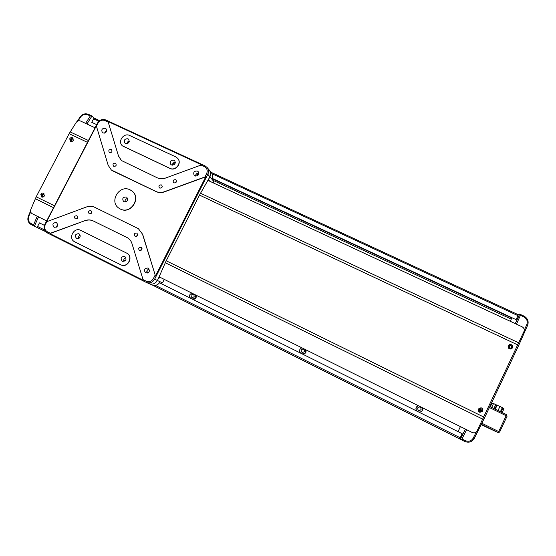 <?xml version="1.0" encoding="UTF-8"?>
<svg xmlns="http://www.w3.org/2000/svg" width="556" height="556" viewBox="0 0 556 556"><rect width="100%" height="100%" fill="white"/><g stroke="black" fill="none" stroke-linecap="round" stroke-linejoin="round"><path stroke-width="0.83" d="M509.588 346.054L508.872 347.576M480.085 408.528L479.05 410.724M73.309 140.32L72.947 139.021L71.029 139.514L71.307 141.043L72.683 141.113M44.445 195.705L43.896 194.35L42.145 194.947L42.576 196.615L44.049 196.386M30.663 211.843L28.703 216.541C27.744 219.599 28.516 221.927 31.018 223.533L33.624 224.832L34.382 226.167L31.067 224.506C28.071 222.595 27.168 219.815 28.37 216.166L30.524 211.002M28.703 216.541L28.37 216.166M33.624 224.832L37.231 216.221M38.552 216.882L34.382 226.167M45.578 231.63L34.611 226.278M77.353 121.264L80.043 117.059C82.295 114.077 85.096 113.167 88.439 114.327L91.775 115.877L90.294 115.954L87.674 114.744C84.873 113.778 82.517 114.515 80.613 116.969L78.097 120.916M80.043 117.059L80.613 116.969M91.775 115.877L94.409 118.233L99.614 120.652M91.99 116.002L86.924 123.995M85.589 123.376L90.294 115.954M478.966 409.334L479.96 411.426L481.691 410.669L480.655 408.57L478.966 409.334M479.494 411.197L480.648 410.404L480.092 408.528M508.782 346.207C508.518 347.583 509.108 348.271 510.554 348.264L511.513 347.493C511.777 346.096 511.172 345.415 509.713 345.443L508.782 346.207M509.894 348.278L510.158 347.896L509.032 345.839M524.294 330.201L526.852 324.44C527.894 321.187 526.838 318.651 523.676 316.816L520.423 315.308L519.742 314.133L523.884 316.058C527.665 318.24 528.923 321.292 527.651 325.218L518.56 345.679L484.672 417.549L474.289 438.392C471.995 442.013 468.791 443.021 464.684 441.422L460.549 439.351L461.96 439.004L465.205 440.63C468.645 441.957 471.328 441.116 473.239 438.107L476.297 431.991M509.72 346.152L508.976 347.722M474.289 438.392L473.239 438.107M460.549 439.351L152.372 285.054M460.34 439.247L465.386 429.1M466.595 429.698L461.96 439.004M526.852 324.44L527.651 325.218M520.423 315.308L516.454 324.169M515.245 323.606L519.742 314.133M511.909 318.074L511.277 319.13L511.909 318.074L212.343 178.754M211.051 172.304L518.268 314.724L519.519 314.064M480.203 408.611L479.14 410.863L480.182 408.59M508.948 347.681L509.685 346.124M510.255 321.285L511.277 319.13L510.255 321.285M458.033 431.637L460.41 426.619L458.033 431.637M481.148 424.652L498.044 432.568L481.322 424.304M481.85 423.255L498.704 431.581L498.044 432.568L499.635 432.054L498.704 431.581L506.155 415.721L489.398 407.527M489.878 406.512L506.474 414.63L507.072 416.215L499.635 432.054M506.474 414.63L506.155 415.721L507.072 416.215M497.127 405.199L502.339 407.59L500.421 411.669M494.875 408.959L496.737 404.997M499.983 406.373L498.044 410.509M495.264 409.147L497.182 405.074M491.796 403.614L491.351 403.385M502.235 407.812L504 408.743L502.193 412.538L504 408.743M491.712 407.409L493.526 403.559L496.716 405.053M491.838 403.552L490.329 406.735L491.824 403.552L493.408 403.816M491.434 403.211L493.526 403.559M148.174 272.781L146.805 272.127M106.133 130.966L106.55 131.348M209.16 180.964L208.139 180.109M158.794 277.541L159.94 278.118L158.787 277.562L165.813 261.619L200.007 194.148L209.911 176.808C210.995 174.438 210.807 172.235 209.348 170.206C210.807 172.235 210.995 174.438 209.911 176.808L208.465 179.657L209.32 180.658M164.291 279.397L162.526 282.879L160.197 281.802C158.21 284.999 155.506 286.041 152.08 284.929L149.147 283.664C152.615 284.783 155.353 283.727 157.369 280.495L158.842 277.59L157.369 280.495C155.353 283.727 152.615 284.783 149.147 283.664L149.126 283.65M159.94 278.118L160.302 277.409M123.974 260.25L123.745 260.708M211.391 172.728L211.502 172.867C212.948 174.876 213.136 177.044 212.065 179.386L207.819 174.299L154.617 279.223C152.587 282.49 149.814 283.56 146.304 282.427L47.197 232.853C44.139 230.893 43.347 228.106 44.814 224.492L97.508 123.064C99.587 119.832 102.346 118.796 105.779 119.964L205.081 165.903L207.256 167.627C208.729 169.677 208.917 171.901 207.819 174.299L206.637 173.576C207.833 170.525 207.068 168.19 204.351 166.578L201.064 165.049L165.32 178.129C162.554 179.088 159.885 178.99 157.32 177.837L121.368 160.489L118.532 156.104L108.031 121.5L201.897 164.937L201.064 165.049M207.256 167.627L211.502 172.867M213.17 182.834L213.838 181.513L212.065 179.386M44.327 195.969L43.639 193.3C42.499 192.821 41.561 193.14 40.824 194.252L41.526 196.935C42.666 197.401 43.597 197.081 44.327 195.969M43.945 193.523L41.492 194.621L41.881 197.081M73.281 140.39L72.843 137.944C71.648 137.242 70.626 137.506 69.771 138.729L70.223 141.189C71.411 141.877 72.433 141.606 73.281 140.39M73.107 138.208L70.376 139.202L70.556 141.398M512.611 347.799C513.028 345.554 512.062 344.456 509.706 344.511L508.233 345.735C507.802 347.931 508.74 349.036 511.054 349.043L512.611 347.799M511.027 349.05L512.333 347.882C512.757 345.651 511.798 344.56 509.456 344.595L509.706 344.511M482.726 411.127C483.22 409.522 482.664 408.396 481.044 407.757L478.355 408.98C477.854 410.536 478.382 411.648 479.925 412.33L482.726 411.127M479.863 412.309L482.511 411.072C483.004 409.494 482.462 408.382 480.891 407.722M207.965 180.408L522.098 326.803C524.002 327.908 524.649 329.43 524.03 331.369L477.034 431.018C475.894 432.797 474.289 433.291 472.218 432.492L159.113 276.825M95.055 127.79L80.516 121.013C78.827 120.423 77.416 120.861 76.283 122.313L69.125 133.697L36.209 196.803L30.782 209.563C30.219 211.377 30.691 212.76 32.199 213.719L46.676 220.92M77.36 218.411L77.743 217.709M76.936 215.735C74.518 215.818 73.962 216.854 75.262 218.855L75.31 218.876C77.722 218.807 78.285 217.771 77.006 215.77L76.936 215.735M140.911 250.534L141.036 249.422L142.016 248.532M141.12 247.302C138.639 247.357 138.076 248.414 139.41 250.471L139.48 250.506C141.947 250.457 142.524 249.401 141.21 247.344L141.12 247.302M136.755 233.047C134.33 233.082 133.746 234.125 135.004 236.168L135.129 236.237C137.547 236.21 138.138 235.174 136.901 233.124L136.755 233.047M136.526 236.272L137.673 234.417M90.899 210.641C88.501 210.689 87.924 211.725 89.168 213.726L89.273 213.782C91.657 213.74 92.24 212.712 91.017 210.703L90.899 210.641M91.128 213.511L91.74 212.503M56.497 222.546C52.806 222.706 51.986 224.29 54.029 227.3L54.064 227.321C57.741 227.126 58.547 225.534 56.497 222.546L56.497 222.546M57.768 224.235L56.205 227.293M148.132 268.027C144.289 268.159 143.462 269.792 145.644 272.92L145.693 272.94C149.508 272.76 150.322 271.12 148.139 268.027L148.132 268.027M149.203 269.034C147.083 269.716 146.402 271.085 147.152 273.156M119.192 208.368L120.437 209.084C130.827 214.748 141.655 197.873 132.022 191.069L131.89 190.972M120.263 208.973C130.66 214.637 141.495 197.748 131.855 190.944L130.083 189.846C119.325 184.092 108.663 201.911 119.074 208.285L120.263 208.973M126.4 197.012C122.876 196.998 121.938 198.527 123.592 201.585L123.946 201.793C127.456 201.821 128.401 200.299 126.789 197.241L126.4 197.012M125.093 202.03C124.801 200.028 125.663 198.853 127.671 198.499M161.344 184.905C159.106 184.828 158.439 185.801 159.35 187.817L159.732 188.067C161.963 188.15 162.63 187.184 161.747 185.176L161.344 184.905M160.892 188.171L162.255 186.649M115.391 163.172C113.153 163.137 112.507 164.103 113.459 166.091L113.778 166.293C116.009 166.334 116.656 165.368 115.724 163.388L115.391 163.172M115.523 166.098L116.107 165.382M174.987 183.007L176.467 181.555M175.571 179.713C173.368 179.609 172.68 180.561 173.507 182.57L173.958 182.875C176.141 182.987 176.836 182.041 176.03 180.04L175.571 179.713M111.2 149.467C108.99 149.425 108.337 150.384 109.24 152.351L109.595 152.573C111.791 152.629 112.444 151.67 111.561 149.703L111.2 149.467M127.97 138.791C124.69 138.68 123.668 140.105 124.912 143.073L125.538 143.497C128.797 143.622 129.826 142.204 128.624 139.243L127.97 138.791M129.326 141.141C127.894 141.412 127.074 142.266 126.872 143.712M173.979 160.184C170.713 160.01 169.656 161.421 170.796 164.423L171.54 164.951C174.772 165.146 175.842 163.742 174.751 160.747L173.979 160.184M175.383 162.324C173.535 162.387 172.534 163.332 172.374 165.181M78.994 233.708C75.262 233.861 74.441 235.459 76.519 238.496L76.554 238.517C80.266 238.329 81.079 236.724 78.994 233.715L78.994 233.708M80.231 235.209C78.785 235.904 78.215 237.03 78.514 238.58M124.801 256.448C120.999 256.587 120.172 258.206 122.32 261.306L122.369 261.327C126.142 261.139 126.956 259.513 124.808 256.448L124.801 256.448M125.941 257.609C124.044 258.304 123.39 259.603 123.988 261.508M105.376 128.29C102.096 128.207 101.095 129.631 102.374 132.578L102.95 132.96C106.21 133.065 107.218 131.64 105.981 128.693L105.376 128.29M106.689 130.771L104.542 133.12M197.401 171.074C194.162 170.859 193.078 172.263 194.148 175.272L194.961 175.877C198.172 176.106 199.27 174.716 198.249 171.714L197.401 171.074M198.833 173.152C196.789 173.062 195.698 174.035 195.545 176.071M204.935 176.94L205.776 176.815L155.478 275.984L142.496 234.132L138.381 228.662L94.541 207.221C92.025 206.054 89.412 205.942 86.694 206.888L46.509 221.781L96.327 125.885L108.177 165.306L111.318 169.969L156.062 191.514C158.634 192.682 161.303 192.786 164.076 191.827L204.935 176.94L206.637 173.576M164.076 191.827L164.222 191.952C161.448 192.911 158.78 192.807 156.208 191.639L156.062 191.514M113.16 171.123L156.208 191.639M113.334 171.262L111.45 170.073M108.059 122L104.931 120.555C102.068 119.582 99.767 120.444 98.03 123.14L96.348 126.386M46.982 221.42L45.258 224.728C44.035 227.738 44.695 230.066 47.253 231.706L50.36 233.263L85.283 220.537C88.008 219.592 90.628 219.71 93.144 220.885L127.421 237.746C129.631 239.066 131.14 240.977 131.939 243.486L143.274 280.321L49.887 233.61L85.283 220.537M49.887 233.61L50.36 233.263M93.144 220.885L93.338 220.996C90.823 219.815 88.202 219.696 85.485 220.642M93.338 220.996L126.837 237.433M80.717 230.358C73.892 226.633 67.679 238.649 74.789 241.853L120.763 264.795C127.734 268.339 133.711 256.365 126.622 253.091L80.717 230.358M120.847 264.83L120.944 264.878C127.908 268.416 133.878 256.455 126.796 253.182L126.712 253.14M127.491 237.787L127.004 237.53M142.892 279.529L146.172 281.162C149.175 282.295 151.573 281.44 153.366 278.605L155.103 275.185M138.43 228.697L142.496 234.132M155.478 275.984L142.656 234.229M129.666 135.497C123.779 132.404 117.323 141.551 122.389 145.818L169.83 168.301C175.571 171.345 182.125 162.873 177.593 158.258L175.682 156.841L129.666 135.497M122.508 145.929L169.969 168.44C175.71 171.491 182.257 163.019 177.725 158.411L177.614 158.286M118.532 156.104L108.031 121.5M118.706 156.257L121.507 160.608M198.332 174.911L196.296 173.965M174.883 163.992L173.131 163.179M128.825 142.538L127.63 141.982M106.21 132.001L105.279 131.57M164.222 191.952L205.776 176.815M148.584 272.489L146.798 271.599M125.232 260.868L123.724 260.125M79.376 238.058L78.417 237.586M56.858 226.862L56.163 226.514M212.448 178.455L516.086 319.644L517.97 315.648L212.086 173.771M98.871 121.257L93.575 118.803L94.409 118.233M96.695 124.634L91.74 122.327L93.575 118.803M518.268 314.724L517.97 315.648M128.957 141.203L129.305 141.363M174.48 162.387L175.362 162.797M212.733 180.193L511.277 319.13M417.313 411.301C415.964 410.154 415.603 408.778 416.229 407.173L418.029 405.553M422.511 407.777L422.372 410.258C421.531 411.739 420.253 412.302 418.55 411.947M417.417 411.384C416.096 410.231 415.749 408.862 416.375 407.27L418.195 405.637M306.12 349.912L305.939 352.275C305.042 353.783 303.743 354.311 302.054 353.852M305.772 349.738L305.598 352.129C304.764 353.56 303.534 354.109 301.922 353.79M300.852 353.255C299.615 352.156 299.309 350.843 299.934 349.307L301.706 347.715M196.324 295.326L196.108 297.599C195.225 299.065 193.975 299.58 192.376 299.156M195.517 294.923L195.302 297.224C194.482 298.607 193.3 299.156 191.764 298.857M190.757 298.35C189.596 297.307 189.325 296.042 189.95 294.555L191.667 293.012M44.431 225.382L39.441 222.886L37.572 226.48L44.515 229.955M155.332 285.353L460.229 437.774L459.631 438.747M159.579 282.802L462.161 433.694L460.229 437.774M37.53 227.606L37.572 226.48M191.111 295.132C193.134 293.624 194.141 294.131 194.141 296.64C192.119 298.148 191.111 297.648 191.111 295.132M301.157 349.919C303.249 348.369 304.32 348.904 304.368 351.517C302.276 353.06 301.206 352.525 301.157 349.919M417.674 407.916C419.836 406.332 420.968 406.895 421.073 409.612C418.911 411.197 417.778 410.634 417.674 407.916M31.018 223.533L31.067 224.506M88.439 114.327L87.674 114.744M464.684 441.422L465.205 440.63M483.873 419.196L483.053 418.96M484.672 417.549L483.922 417.16M518.56 345.679L517.844 345.227M519.304 344.053L518.658 343.462M523.676 316.816L523.884 316.058M501.192 412.045L502.999 408.194M493.909 408.486L495.757 404.573M153.366 278.605L160.197 281.802M36.209 196.803L54.523 205.817M141.676 248.706L142.044 248.886M166.237 260.785L483.942 417.125M35.32 198.707L53.55 207.687M165.313 262.752L482.914 419.238M70.153 131.918L88.439 140.522M176.016 181.701L176.377 181.868M200.542 193.231L518.894 342.934M69.125 133.697L87.494 142.35M199.528 195.1L517.942 345.019M98.03 123.14L97.508 123.064M45.258 224.728L44.814 224.492M47.197 232.853L47.253 231.706M145.992 282.288L146.172 281.162M204.351 166.578L205.081 165.903M104.931 120.555L105.779 119.964M146.304 282.427L149.147 283.664"/></g></svg>
